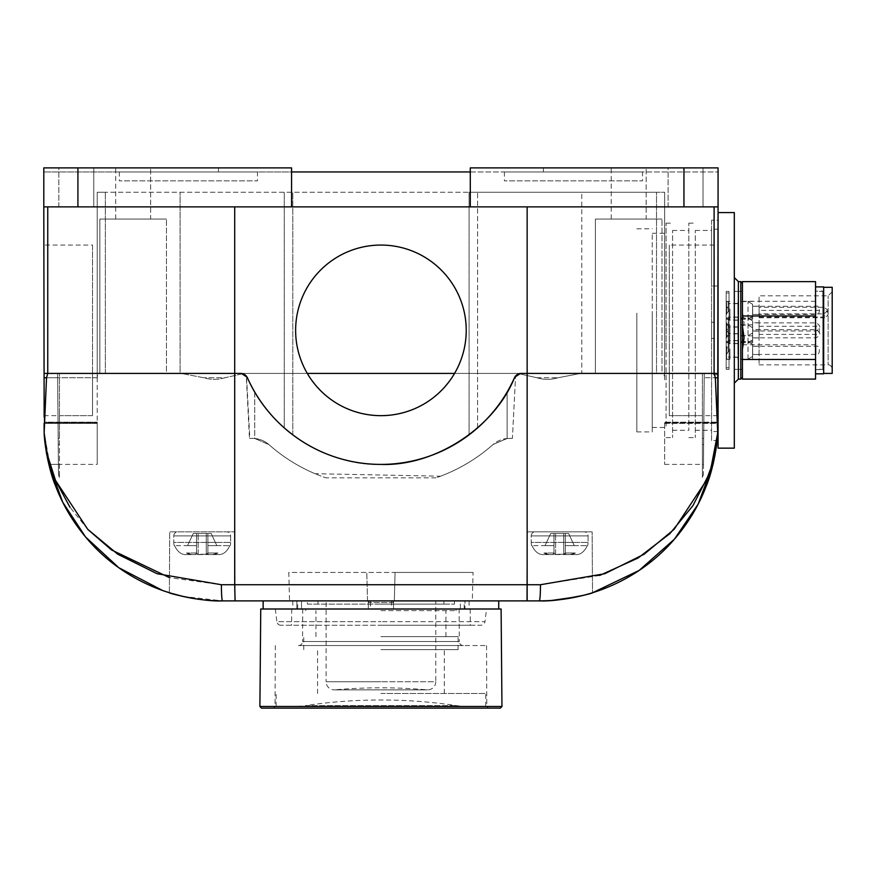 <?xml version="1.0" encoding="UTF-8"?>
<svg xmlns="http://www.w3.org/2000/svg" width="876" height="876" viewBox="0 0 876 876"><rect width="100%" height="100%" fill="white"/><g stroke="black" fill="none" stroke-linecap="round" stroke-linejoin="round"><path stroke-width="0.66" stroke-dasharray="4.38 3.29" d="M249.463 438.405L252.671 438.405L249.463 438.405L246.276 375.99A7.315 7.315 0 0 0 240.714 373.417L242.783 373.713L224.99 377.753L203.812 377.753L224.99 377.753C217.916 379.855 210.853 379.855 203.812 377.753L181.157 373.417L240.714 373.417L242.783 373.713L247.393 377.753C268.538 424.531 311.582 447.811 284.273 427.904A146.226 146.226 0 0 0 477.584 427.904A146.226 146.226 0 0 1 284.273 427.904C311.56 447.767 268.625 424.652 247.393 377.753L242.783 373.713L224.99 377.753C217.938 379.855 210.886 379.855 203.812 377.753L181.157 373.417L307.301 373.417A85.3 85.3 0 0 0 466.229 330.361A85.3 85.3 0 0 0 380.929 245.061A85.3 85.3 0 0 0 295.628 330.361A85.3 85.3 0 0 0 380.929 415.662A85.3 85.3 0 0 0 466.229 330.361A85.3 85.3 0 0 0 380.929 245.061A85.3 85.3 0 0 0 295.628 330.361A85.3 85.3 0 0 0 380.929 415.662A85.3 85.3 0 0 0 466.229 330.361A85.3 85.3 0 0 0 380.929 245.061A85.3 85.3 0 0 0 295.628 330.361A85.3 85.3 0 0 0 454.567 373.417C437.452 400.452 412.903 414.534 380.929 415.662A85.3 85.3 0 0 0 454.567 373.417L581.784 373.417L581.784 192.26L656.518 192.26L469.076 192.26L581.784 192.26L581.784 373.417L714.104 373.417L521.143 373.417L580.7 373.417L558.056 377.753C551.004 379.855 543.952 379.855 536.879 377.753L519.074 373.713L514.475 377.753C500.448 411.775 468.485 435.788 469.076 434.846L469.076 192.26L477.584 192.26L469.076 192.26L469.076 434.846L477.584 427.904L469.076 434.846C468.496 435.755 500.393 411.862 514.475 377.753A146.226 146.226 0 0 1 247.393 377.753A7.315 7.315 0 0 0 240.714 373.417L102.503 373.417C98.977 373.012 97.236 374.457 97.28 377.753C97.225 374.457 98.966 373.012 102.503 373.417L47.753 373.417L47.753 206.878L718.068 206.878L717.783 373.417L714.104 373.417L717.783 373.417L717.707 417.107M718.002 245.061L717.718 415.662L718.002 245.061L669.319 245.061L669.319 415.662L669.319 245.061M717.718 415.662L669.319 415.662L669.319 373.417L702.41 373.417L702.41 438.405L702.41 373.417L669.319 373.417L669.319 415.662L702.41 415.662M43.866 245.061L44.063 363.168L43.866 245.061L92.538 245.061L92.538 415.662L92.538 245.061M44.15 415.662L44.074 373.417L44.15 415.662L92.538 415.662L92.538 373.417L59.448 373.417L59.448 438.405L59.448 373.417L92.538 373.417L92.538 415.662L59.448 415.662M257.456 171.948L119.355 171.948L257.456 171.948L257.456 180.883L119.355 180.883L257.456 180.883M119.355 171.948L119.355 180.883M642.513 171.948L504.412 171.948L642.513 171.948L642.513 180.883L504.412 180.883L642.513 180.883M504.412 171.948L504.412 180.883M668.103 206.878L668.103 167.885L703.034 167.885L668.103 167.885L703.034 167.885L668.103 167.885L668.103 206.878L703.034 206.878L703.034 167.885L703.034 206.878L668.103 206.878M58.823 206.878L58.823 167.885L93.765 167.885L58.823 167.885L93.765 167.885L58.823 167.885L58.823 206.878L93.765 206.878L93.765 167.885L93.765 206.878L58.823 206.878M611.24 219.066L611.24 167.885L646.17 167.885L611.24 167.885L646.17 167.885L611.24 167.885L611.24 219.066L646.17 219.066L646.17 167.885L646.17 219.066L611.24 219.066M115.698 219.066L115.698 167.885L150.628 167.885L115.698 167.885L150.628 167.885L115.698 167.885L115.698 219.066L150.628 219.066L150.628 167.885L150.628 219.066L115.698 219.066M595.395 373.417L595.395 219.066L662.004 219.066L595.395 219.066L662.004 219.066L595.395 219.066L595.395 373.417L662.004 373.417L662.004 219.066L662.004 373.417L595.395 373.417M99.853 373.417L99.853 219.066L166.462 219.066L99.853 219.066L166.462 219.066L99.853 219.066L99.853 373.417L166.462 373.417L166.462 219.066L166.462 373.417L99.853 373.417M477.584 427.904L477.584 192.26L105.35 192.26L477.584 192.26L477.584 427.904M180.084 373.417L105.35 373.417L180.084 373.417L180.084 192.26L180.084 373.417M44.085 377.753L44.074 373.417L57.608 373.417L58.407 464.4L57.608 373.417L58.177 438.405L59.448 438.405L59.448 477.551L59.448 438.405L58.177 438.405L59.448 438.405L58.177 438.405L57.608 373.417L47.753 373.417L46.527 377.753L97.28 377.753L97.225 379.801L97.28 377.753L44.085 377.753L44.161 422.78L97.225 422.78L97.225 379.801L97.225 423.393L97.225 422.155L97.225 422.78L44.161 422.78L44.161 422.155L97.225 422.155L44.161 422.155L44.161 423.393L97.225 423.393L97.225 464.4L97.225 423.393L44.161 423.393L44.238 434.693M514.475 377.753L515.581 375.99L512.405 438.405L509.197 438.405C503.065 438.493 497.678 440.54 493.024 444.537C476.226 459.374 457.25 470.467 436.084 477.825C457.184 470.511 476.161 459.418 493.024 444.537C497.678 440.54 503.065 438.493 509.197 438.405L512.405 438.405L515.581 375.99L514.475 377.753L521.143 373.417L307.301 373.417A85.3 85.3 0 0 0 380.929 415.662C348.955 414.534 324.416 400.452 307.301 373.417L240.714 373.417L247.393 377.753L254.73 392.032C278.239 435 331.971 465.813 380.929 464.4C327.109 466.47 267.432 427.751 247.393 377.753C267.432 427.751 327.109 466.47 380.929 464.4C434.759 466.47 494.436 427.751 514.475 377.753L507.127 392.032C483.618 435 429.886 465.813 380.929 464.4C429.886 465.813 483.618 435 507.127 392.032L514.475 377.753L521.143 373.417A7.315 7.315 0 0 0 515.581 375.99L521.143 373.417L519.074 373.713L521.143 373.417A7.315 7.315 0 0 0 514.475 377.753L519.074 373.713L536.879 377.753C543.919 379.855 550.982 379.855 558.056 377.753L580.7 373.417L656.518 373.417L656.518 192.26L664.643 192.26L656.518 192.26L656.518 373.417L714.104 373.417L715.342 377.753L717.773 423.393L717.115 440.551L711.564 440.551L711.564 338.443L718.068 338.443L718.068 286.014L711.564 286.014L711.564 220.172L718.035 220.172L718.068 286.014M664.643 379.801L664.588 377.753C664.632 374.457 662.891 373.012 659.365 373.417C662.891 373.012 664.632 374.457 664.588 377.753L664.643 192.26L664.643 379.801M664.643 422.78L717.696 422.78L664.643 422.78L664.643 422.155L717.707 422.155L664.643 422.155L664.643 423.393L717.696 423.393L717.685 433.806L717.696 423.393L664.643 423.393L664.643 422.155L664.643 422.78M47.808 459.812L48.782 464.083M47.151 456.582L45.486 446.683L47.151 456.582M46.527 377.753L57.652 377.753L46.527 377.753L44.15 432.843A16.25 16.25 0 0 0 44.172 433.762L44.15 417.107M43.91 273.071L43.8 206.878L47.753 206.878L47.753 373.417L240.714 373.417L246.517 376.286L249.835 438.405L252.66 438.405C258.803 438.493 264.191 440.54 268.833 444.537C285.543 459.331 304.519 470.423 325.784 477.825C304.618 470.467 285.631 459.374 268.833 444.537C282.641 456.757 298.037 466.481 315.021 473.697C298.048 466.481 282.652 456.768 268.833 444.537C264.191 440.54 258.803 438.493 252.671 438.405L249.835 438.405M47.753 206.878L718.068 206.878L47.753 206.878L47.753 373.417L44.074 373.417L44.063 360.934M44.052 358.076L44.052 356.412M44.041 351.813L44.03 347.17M44.008 333.318L43.975 310.214M714.104 206.878L714.104 373.417L704.249 373.417L703.461 464.4L704.216 377.753L703.461 464.4L704.216 377.753L715.342 377.753L704.216 377.753L704.249 373.417L703.691 438.405L702.41 438.405L702.41 477.551L702.41 438.405L703.691 438.405L702.41 438.405L703.691 438.405L703.373 474.65L702.41 477.551L703.373 474.65L704.249 373.417L714.104 373.417L714.104 206.878M291.577 206.878L291.577 167.885L291.577 171.948L43.8 171.948L291.577 171.948L291.577 206.878L291.577 171.948L470.292 171.948L470.292 167.885L470.292 206.878L470.292 171.948L718.068 171.948L718.068 167.885L470.292 167.885L718.068 167.885L718.068 206.878M470.292 171.948L718.068 171.948L718.068 167.885L470.292 167.885L470.292 206.878M43.8 206.878L43.8 167.885L43.8 171.948L43.8 167.885L291.577 167.885L43.8 167.885L291.577 167.885L291.577 171.948M716.502 445.753L716.163 448.162M714.717 456.582L712.998 464.4L717.685 433.806C712.002 474.387 712.002 474.387 717.685 433.806L715.123 451.917L708.235 475.69M713.414 462.67L713.984 460.119L713.403 462.681M664.643 423.393L664.643 464.4L664.643 423.393M284.273 427.904L292.792 434.846L284.273 427.904L284.273 192.26L284.273 427.904M97.225 379.801L97.225 192.26L105.35 192.26L97.225 192.26L97.225 379.801M173.776 535.893A4.062 4.062 0 0 1 177.839 531.831L226.577 531.831L177.839 531.831A4.062 4.062 0 0 0 173.776 535.893L173.776 542.386L230.64 542.386L173.776 542.386A12.187 12.187 0 0 0 174.214 545.639L174.576 545.639C177.62 552.022 181.628 555.001 186.588 554.574C181.628 555.001 177.62 552.022 174.576 545.639L174.214 545.639A12.187 12.187 0 0 1 173.776 542.386L173.776 535.893L230.64 535.893A4.062 4.062 0 0 0 226.577 531.831A4.062 4.062 0 0 1 230.64 535.893L230.64 542.386A12.187 12.187 0 0 1 230.202 545.639A12.187 12.187 0 0 0 230.64 542.386L230.64 535.893L173.776 535.893M229.84 545.639L229.84 545.639C226.807 552.022 222.8 555.001 217.828 554.574L214.762 554.574L217.938 552.997L212.529 554.574L191.899 554.574L186.478 552.997L189.665 554.574L186.588 554.574C181.628 555.001 177.62 552.022 174.576 545.639C177.62 552.022 181.628 555.001 186.588 554.574L195.512 554.574L186.588 554.574L189.665 554.574L186.478 552.997L189.665 554.574L195.512 554.574L189.665 554.574L186.478 552.997L191.899 554.574L186.478 552.997L191.899 554.574L206.276 554.245L198.151 554.245L198.151 533.451L193.278 533.451L187.595 545.639L196.52 545.639L196.52 553.851L196.52 545.639L187.595 545.639L196.52 545.639L196.52 533.451L206.276 533.451L193.278 533.451L187.595 545.639L196.52 545.639L196.52 533.451L207.897 533.451L207.897 545.639L229.84 545.639C226.807 552.022 222.8 555.001 217.828 554.574L214.762 554.574L217.938 552.997L212.529 554.574L206.276 554.245L212.529 554.574L217.938 552.997L214.762 554.574L217.828 554.574C222.8 555.001 226.807 552.022 229.84 545.639L207.897 545.639L207.897 553.851L207.897 545.639L216.832 545.639L207.897 545.639L207.897 533.451L211.149 533.451L216.832 545.639L207.897 545.639L229.84 545.639L207.897 545.639L207.897 553.851L207.897 533.451L198.151 533.451L198.151 554.574L191.899 554.574L198.151 554.574L198.151 533.451L198.151 554.245L206.276 554.245L206.276 533.451L207.897 533.451L207.897 545.639L216.832 545.639L211.149 533.451L207.897 533.451L211.149 533.451L216.832 545.639L211.149 533.451L206.276 533.451L206.276 554.574L212.529 554.574L206.276 554.574L212.529 554.574L217.938 552.997L214.762 554.574L208.915 554.574L217.828 554.574L208.915 554.574L207.897 553.851L207.897 533.451L207.897 552.997L206.276 554.147L206.276 533.451L206.276 554.574L212.529 554.574L206.276 554.574L206.276 533.451L206.276 554.574L207.897 552.997L207.897 553.851L207.897 552.997L217.938 552.997L207.897 552.997L207.897 533.451L207.897 552.997L206.276 554.147L207.897 552.997L208.915 554.574L217.828 554.574C222.8 555.001 226.807 552.022 229.84 545.639M531.217 535.893A4.062 4.062 0 0 1 535.28 531.831L584.018 531.831L535.28 531.831A4.062 4.062 0 0 0 531.217 535.893L531.217 542.386L588.081 542.386L531.217 542.386A12.187 12.187 0 0 0 531.655 545.639L532.017 545.639C535.061 552.022 539.058 555.001 544.029 554.574C539.058 555.001 535.061 552.022 532.017 545.639L531.655 545.639A12.187 12.187 0 0 1 531.217 542.386L531.217 535.893L588.081 535.893A4.062 4.062 0 0 0 584.018 531.831A4.062 4.062 0 0 1 588.081 535.893L588.081 542.386A12.187 12.187 0 0 1 587.643 545.639A12.187 12.187 0 0 0 588.081 542.386L588.081 535.893L531.217 535.893M587.281 545.639L587.281 545.639C584.248 552.022 580.24 555.001 575.269 554.574L572.203 554.574L575.379 552.997L569.969 554.574L549.34 554.574L543.919 552.997L547.106 554.574L544.029 554.574C539.058 555.001 535.061 552.022 532.017 545.639C535.061 552.022 539.058 555.001 544.029 554.574L552.953 554.574L544.029 554.574L547.106 554.574L543.919 552.997L547.106 554.574L552.953 554.574L547.106 554.574L543.919 552.997L549.34 554.574L543.919 552.997L549.34 554.574L563.717 554.245L555.592 554.245L555.592 533.451L550.719 533.451L545.036 545.639L553.96 545.639L553.96 553.851L553.96 545.639L545.036 545.639L553.96 545.639L553.96 533.451L563.717 533.451L550.719 533.451L545.036 545.639L553.96 545.639L553.96 533.451L565.338 533.451L565.338 545.639L587.281 545.639C584.248 552.022 580.24 555.001 575.269 554.574L572.203 554.574L575.379 552.997L569.969 554.574L563.717 554.245L569.969 554.574L575.379 552.997L572.203 554.574L575.269 554.574C580.24 555.001 584.248 552.022 587.281 545.639L565.338 545.639L565.338 553.851L565.338 545.639L574.273 545.639L565.338 545.639L565.338 533.451L568.59 533.451L574.273 545.639L565.338 545.639L587.281 545.639L565.338 545.639L565.338 553.851L565.338 533.451L555.592 533.451L555.592 554.574L549.34 554.574L555.592 554.574L555.592 533.451L555.592 554.245L563.717 554.245L563.717 533.451L565.338 533.451L565.338 545.639L574.273 545.639L568.59 533.451L565.338 533.451L568.59 533.451L574.273 545.639L568.59 533.451L563.717 533.451L563.717 554.574L569.969 554.574L563.717 554.574L569.969 554.574L575.379 552.997L572.203 554.574L566.356 554.574L575.269 554.574L566.356 554.574L565.338 553.851L565.338 533.451L565.338 552.997L563.717 554.147L563.717 533.451L563.717 554.574L569.969 554.574L563.717 554.574L563.717 533.451L563.717 554.574L565.338 552.997L565.338 553.851L565.338 552.997L575.379 552.997L565.338 552.997L565.338 533.451L565.338 552.997L563.717 554.147L565.338 552.997L566.356 554.574L575.269 554.574C580.24 555.001 584.248 552.022 587.281 545.639M472.317 600.881L289.54 600.881L288.795 572.444L473.062 572.444L395.076 572.444L394.331 600.881L472.317 600.881L473.062 572.444M289.54 600.881L367.526 600.881L366.781 572.444L288.795 572.444M169.364 592.789L169.714 531.831L234.702 531.831L169.714 531.831L234.702 531.831L235.107 600.881L234.702 531.831L169.714 531.831L169.364 592.789C168.17 593.129 202.279 601.965 222.515 600.881L235.107 600.881L222.515 600.881L234.702 600.881L234.702 584.73L527.155 584.73L527.155 600.881L539.342 600.881L526.761 600.881L539.342 600.881L526.761 600.881L527.155 531.831L592.143 531.831L592.505 592.789C593.643 593.129 559.633 601.965 539.342 600.881L527.155 600.881M526.761 600.881L527.155 531.831L592.143 531.831L527.155 531.831L592.143 531.831L592.505 592.789L583.953 595.22M195.512 554.574L196.52 553.851L196.52 533.451L193.278 533.451L187.595 545.639L193.278 533.451L196.52 533.451L196.52 552.997L198.151 554.147L198.151 533.451L198.151 554.574L196.52 552.997L196.52 553.851L196.52 545.639L174.576 545.639L196.52 545.639L196.52 553.851L196.52 552.997L186.478 552.997L196.52 552.997L196.52 533.451L196.52 552.997L198.151 554.147L196.52 552.997L195.512 554.574L186.588 554.574L195.512 554.574L189.665 554.574L195.512 554.574L196.52 553.851L195.512 554.574M552.953 554.574L553.96 553.851L553.96 533.451L550.719 533.451L545.036 545.639L550.719 533.451L553.96 533.451L553.96 552.997L555.592 554.147L555.592 533.451L555.592 554.574L553.96 552.997L553.96 553.851L553.96 545.639L532.017 545.639L553.96 545.639L553.96 553.851L553.96 552.997L543.919 552.997L553.96 552.997L553.96 533.451L553.96 552.997L555.592 554.147L553.96 552.997L552.953 554.574L544.029 554.574L552.953 554.574L547.106 554.574L552.953 554.574L553.96 553.851L552.953 554.574M566.356 554.574L572.203 554.574L566.356 554.574L565.338 553.851L566.356 554.574L575.269 554.574L566.356 554.574M553.96 552.997L543.919 552.997L553.96 552.997M565.338 552.997L575.379 552.997L565.338 552.997M208.915 554.574L214.762 554.574L208.915 554.574L207.897 553.851L208.915 554.574L217.828 554.574L208.915 554.574M196.52 552.997L186.478 552.997L196.52 552.997M207.897 552.997L217.938 552.997L207.897 552.997M436.084 477.825L325.784 477.825M440.551 476.205C459.988 468.846 477.486 458.29 493.024 444.537C477.464 458.29 459.977 468.846 440.551 476.205L315.021 473.697M380.929 464.4C331.971 465.813 278.239 435 254.73 392.032L254.73 438.493L268.833 444.537L254.73 438.493L252.66 438.405L254.73 438.493L254.73 392.032L247.393 377.753L240.714 373.417M509.197 438.405L512.394 438.405L507.127 438.493L493.024 444.537L507.127 438.493L509.197 438.405M702.41 444.537L703.636 444.537L702.41 444.537M59.448 444.537L58.232 444.537L58.495 474.65L59.448 477.551L58.495 474.65L58.177 438.405L58.232 444.537L59.448 444.537M367.526 600.881L394.331 600.881L395.076 572.444L366.781 572.444L367.526 600.881M391.495 600.881L391.495 609.006L393.521 609.006L393.521 600.881L469.076 600.881L263.139 600.881L498.729 600.881L292.792 600.881L393.521 600.881L393.521 609.006L498.729 609.006L292.792 609.006L370.373 609.006L370.373 600.881M47.457 458.137L48.859 464.4L97.225 464.4M49.833 464.4L44.15 432.843A16.25 16.25 0 0 0 44.172 433.762A16.25 16.25 0 0 0 44.183 433.806L46.231 451.523M46.844 455.027L48.859 464.4L58.407 464.4M182.821 596.414L222.515 600.881C221.836 599.863 221.453 594.476 221.376 584.73L169.451 577.634M183.872 596.655L187.792 597.476M196.41 598.965L200.998 599.578M205.553 600.071L209.999 600.443M214.521 600.695L222.515 600.881M547.281 600.706L551.661 600.454M577.996 596.655L581.708 595.789M546.263 600.75L561.023 599.556M87.983 529.575L70.025 507.335M55.56 480.508L50.786 467.521M717.685 433.806A16.25 16.25 0 0 0 717.685 433.762A16.25 16.25 0 0 0 717.718 432.843A16.25 16.25 0 0 1 717.685 433.762A16.25 16.25 0 0 0 717.685 433.762L717.641 434.463M599.644 575.455L540.481 584.73C540.404 594.476 540.032 599.863 539.342 600.881M521.143 373.417L714.104 373.417M57.608 373.417L59.448 373.417L57.608 373.417M704.249 373.417L702.41 373.417L704.249 373.417M307.301 373.417A85.3 85.3 0 0 0 454.567 373.417M391.495 609.006L370.373 609.006M368.336 600.881L368.336 609.006L368.336 600.881M260.752 609.006L501.105 609.006M435.766 600.881L317.977 600.881L443.891 600.881L380.929 600.881L435.766 600.881L435.766 681.736L380.929 681.736L435.766 681.736A8.125 8.125 0 0 1 426.93 689.828L334.939 689.828L426.93 689.828A523.158 523.158 0 0 0 334.939 689.828A8.125 8.125 0 0 1 334.216 689.861L427.641 689.861L334.216 689.861A8.125 8.125 0 0 1 326.102 681.736L380.929 681.736L326.102 681.736L326.102 600.881L380.929 600.881L326.102 600.881M486.541 609.006L380.929 609.006L486.541 609.006L484.986 621.686L380.929 621.686L484.986 621.686A4.062 4.062 0 0 1 480.946 625.245L280.911 625.245L480.946 625.245M275.327 609.006L276.882 621.686L380.929 621.686L276.882 621.686A4.062 4.062 0 0 0 280.911 625.245M463.371 645.557L298.497 645.557L463.371 645.557A4.062 4.062 0 0 1 459.309 641.517L380.929 641.517L459.309 641.517L459.144 609.006M298.497 645.557A4.062 4.062 0 0 0 302.559 641.517L380.929 641.517L302.559 641.517L302.625 625.245M293.438 706.483L468.43 706.483A81.238 81.238 0 0 1 456.429 705.596A510.982 510.982 0 0 0 305.439 705.596L456.429 705.596L305.439 705.596A81.238 81.238 0 0 1 293.438 706.483L468.43 706.483M380.929 604.133L443.891 604.133L380.929 604.133M307.41 604.133L454.447 604.133L307.41 604.133L307.41 600.881L454.447 600.881L307.41 600.881M454.447 604.133L454.447 600.881M501.959 706.483L259.898 706.483M380.929 708.115L273.421 708.115L380.929 708.115M380.929 645.557L486.541 645.557L380.929 645.557M380.929 625.245L470.292 625.245L380.929 625.245M380.929 610.627L456.078 610.627L380.929 610.627M380.929 636.622L458.104 636.622L380.929 636.622M380.929 649.62L458.104 649.62L380.929 649.62M380.929 693.485L485.731 693.485L380.929 693.485M297.665 609.006L301.519 609.006L297.665 609.006L297.665 600.881L301.519 600.881L301.519 609.006L301.519 600.881L296.865 600.881L296.865 609.006L301.519 609.006L296.865 609.006L296.865 600.881L301.519 600.881L297.665 600.881M393.116 600.881L393.116 602.502L368.741 602.502L368.741 600.881L296.865 600.881L464.992 600.881L460.349 600.881L460.349 609.006L464.992 609.006L464.992 600.881L464.992 609.006L460.349 609.006L460.349 600.881L464.992 600.881L368.741 600.881L368.741 602.502L393.116 602.502L393.116 600.881M464.992 609.006L296.865 609.006L464.992 609.006M460.349 600.881L464.203 600.881L460.349 600.881M460.349 609.006L464.203 609.006L460.349 609.006M500.349 708.115L261.519 708.115M380.929 706.483L486.804 706.483L380.929 706.483M380.929 609.006L291.708 609.006L380.929 609.006M734.307 278.316L734.307 382.407L734.307 278.316M742.432 379.1L742.432 355.645M742.432 319.773L742.432 281.623M832.2 323.835L832.2 368.391L832.2 323.835M759.087 329.792L759.087 337.862L759.087 329.792M752.593 337.797L752.593 329.737L752.593 337.797M752.593 339.8L752.593 327.701L752.593 339.8M748.016 342.406L748.016 325.062L748.016 342.406M737.964 342.406L737.964 325.062L737.964 342.406M737.964 340.403L737.964 327.098L737.964 340.403M728.219 340.403L728.219 327.098L728.219 340.403M728.219 342.406L728.219 325.062L728.219 342.406M726.182 336.986L726.182 333.493M752.67 333.099L752.67 337.939L752.67 333.099M759.087 334.501L759.087 329.65L759.087 334.501M737.888 332.289L737.888 342.735L737.888 332.289M752.67 332.289L752.67 342.735L752.67 332.289M729.927 332.628L729.927 340.698L729.927 332.628M737.888 334.96L737.888 326.89L737.888 334.96M726.182 335.311L726.182 324.865L726.182 335.311M729.927 332.289L729.927 342.735L729.927 332.289M726.182 334.205L726.182 331.358L726.182 334.205M726.587 333.384L726.587 336.231L726.587 333.384M726.182 336.154L726.182 332.672M726.686 337.797L726.686 329.737L726.686 337.797M759.087 322.926L759.087 330.986L759.087 322.926M752.593 330.931L752.593 322.872L752.593 330.931M752.593 327.963L752.593 320.835L752.593 327.963M748.016 328.401L748.016 318.196L748.016 328.401M737.964 335.541L737.964 318.196L737.964 335.541M737.964 333.537L737.964 320.222L737.964 333.537M728.219 333.537L728.219 320.222L728.219 333.537M728.219 335.541L728.219 318.196L728.219 335.541M726.182 335.541L726.182 318.196L726.182 335.541M752.67 326.222L752.67 331.073L752.67 326.222M759.087 327.624L759.087 322.784L759.087 327.624M737.888 325.412L737.888 335.869L737.888 325.412M752.67 325.412L752.67 335.869L752.67 325.412M729.927 325.762L729.927 333.833L729.927 325.762M737.888 328.095L737.888 320.025L737.888 328.095M726.182 328.434L726.182 317.988L726.182 328.434M729.927 325.412L729.927 335.869L729.927 325.412M726.182 327.339L726.182 324.492L726.182 327.339M726.587 326.518L726.587 329.365L726.587 326.518M726.182 323.737L726.182 327.23M726.686 330.931L726.686 322.872L726.686 330.931M759.087 349.688L759.087 354.517L759.087 349.688M752.593 351.068L752.593 346.316L752.593 351.068M752.593 356.379L752.593 344.29L752.593 356.379M748.016 358.985L748.016 341.651L748.016 358.985M737.964 351.856L737.964 341.651L737.964 351.856M737.964 351.517L737.964 343.677L737.964 351.517M728.219 351.517L728.219 343.677L728.219 351.517M728.219 351.856L728.219 341.651L728.219 351.856M726.182 359.105L726.182 358.503M752.67 349.677L752.67 354.517L752.67 349.677M737.888 348.867L737.888 359.313L737.888 348.867M752.67 348.867L752.67 359.313L752.67 348.867M729.927 349.206L729.927 357.288L729.927 349.206M737.888 351.55L737.888 343.469L737.888 351.55M729.927 348.867L729.927 359.313L729.927 348.867M726.686 346.37L726.686 354.441L726.686 346.37M726.182 353.685L726.182 354.276M759.087 309.655L759.087 314.484L759.087 309.655M752.593 311.035L752.593 306.282L752.593 311.035M752.593 316.345L752.593 304.257L752.593 316.345M748.016 318.952L748.016 301.607L748.016 318.952M737.964 311.823L737.964 301.607L737.964 311.823M737.964 311.473L737.964 303.644L737.964 311.473M728.219 311.473L728.219 303.644L728.219 311.473M728.219 311.823L728.219 301.607L728.219 311.823M726.182 311.823L726.182 301.618L726.182 311.823M752.67 309.644L752.67 314.484L752.67 309.644M737.888 308.834L737.888 319.28L737.888 308.834M752.67 308.834L752.67 319.28L752.67 308.834M729.927 309.173L729.927 317.254L729.927 309.173M737.888 311.517L737.888 303.435L737.888 311.517M726.182 311.856L726.182 301.41L726.182 311.856M729.927 308.834L729.927 319.28L729.927 308.834M726.686 306.337L726.686 314.407L726.686 306.337M726.182 307.038L726.182 306.447M636.83 313.192L636.83 431.912L636.83 313.192M652.259 313.192L652.259 431.912L652.259 313.192M652.259 346.776L652.259 233.279L652.259 346.776M666.067 313.947L666.067 427.444L666.067 313.947M666.067 348.495L666.067 223.128L666.067 348.495M672.571 312.228L672.571 437.595L672.571 312.228M672.571 347.257L672.571 230.443L672.571 347.257M688.821 313.466L688.821 430.28L688.821 313.466M688.821 348.495L688.821 223.128L688.821 348.495M695.314 312.228L695.314 437.595L695.314 312.228M695.314 347.257L695.314 230.443L695.314 347.257M711.564 313.466L711.564 430.28L711.564 313.466M718.068 448.151L718.068 212.572M734.307 212.572L734.307 448.151M823.67 373.822L823.67 286.901M815.545 373.198L815.545 286.901L815.545 373.198M828.138 310.433L824.075 313.882L759.087 313.882L759.087 364.887L759.087 295.836L759.087 307.246L824.075 307.246L828.138 310.433L828.138 295.836L828.138 364.887L828.138 313.707A4.062 3.318 0 0 0 824.075 310.4L824.075 317.024A4.062 3.318 0 0 0 828.138 313.707A4.062 2.343 180 0 1 824.075 316.061M824.075 307.246L824.075 310.4L759.087 310.4L759.087 317.769L759.087 317.024L824.075 317.024L824.075 313.882M832.2 287.306L832.2 373.417M823.67 372.793L823.67 287.306L823.67 372.793M759.087 313.882L759.087 317.024M759.087 310.4L759.087 307.246M815.545 379.1L815.545 281.623M815.545 301.267L742.432 301.267M742.432 344.761L815.545 344.761M742.432 340.95L742.432 334.84L744.063 323.014L742.432 311.188L742.432 305.078L742.432 340.95M742.432 311.188L742.432 334.84M718.068 220.172L718.068 229.173L711.564 229.173L711.564 322.28L717.871 322.28M718.068 338.443L718.068 229.173M711.564 338.443L711.564 286.014M711.564 220.172L711.564 229.173M717.783 374.709L711.564 374.709L711.564 440.551M711.564 322.28L711.564 374.709M718.068 431.55L711.564 431.55M726.182 301.618L726.182 302.22M726.182 324.569L726.182 328.051M823.67 290.865L823.67 369.858L823.67 290.285L822.86 291.095L822.86 369.628L822.86 291.095L815.545 291.117L815.545 369.606L815.545 291.117M815.545 369.606L822.86 369.628L823.67 370.438L823.67 369.858M823.67 291.927L823.67 369.354L823.67 291.927M815.545 291.927L815.545 369.354L815.545 291.927M729.029 367.197L729.029 292.989L729.029 367.197M726.182 367.197L726.182 292.989L726.182 367.197M729.029 291.949L729.029 369.344L729.029 291.949M726.182 291.949L726.182 369.333L726.182 291.949M742.432 315.962L742.432 359.456M734.307 368.796L734.307 291.369L734.307 368.796M759.087 329.672L759.087 334.424L759.087 326.299L759.087 329.672L752.67 329.65M536.879 377.753L558.056 377.753L536.879 377.753M717.773 377.753L715.342 377.753M543.405 171.948L543.405 167.885L543.405 171.948M683.948 206.878L683.948 167.885M218.463 171.948L218.463 167.885L218.463 171.948M77.92 206.878L77.92 167.885M234.702 206.878L234.702 584.73L221.376 584.73M527.155 206.878L527.155 584.73L540.481 584.73M105.35 373.417L105.35 192.26L105.35 373.417M507.127 438.493L507.127 392.032L507.127 438.493M391.671 602.502L391.671 600.881M370.198 600.881L370.198 602.502M738.369 379.1L738.369 281.623M740.811 281.623L740.811 379.1M815.95 326.244L815.95 330.986L815.95 326.244M815.95 333.11L815.95 337.862L815.95 333.11M815.95 314.353L815.95 306.282L815.95 314.353M815.95 334.369L815.95 326.299L815.95 334.369M815.95 354.386L815.95 346.316L815.95 354.386M664.643 464.4L703.461 464.4M292.792 434.846L292.792 192.26L292.792 434.846M46.121 450.833L48.684 463.678M44.172 433.74L44.216 434.386M717.356 438.066L717.455 436.938M469.076 600.881L469.076 609.006M292.792 600.881L292.792 609.006M443.891 604.133L443.891 600.881M275.327 645.557L275.053 706.483L273.421 708.115M470.16 609.006L470.292 625.245M302.713 609.006L302.647 625.245M456.078 610.627L456.078 609.006M445.917 636.622L445.917 610.627M458.104 649.62L458.104 636.622M444.296 693.485L444.296 649.62M485.731 706.483L485.731 693.485M464.203 609.006L464.203 600.881M486.541 645.557L486.804 706.483L488.436 708.115M291.708 609.006L291.577 625.245M305.79 610.627L305.79 609.006M315.94 636.622L315.94 610.627M303.753 649.62L303.753 636.622M317.572 693.485L317.572 649.62M276.137 706.483L276.137 693.485M317.977 604.133L317.977 600.881M759.087 364.887L828.138 364.887C830.109 364.668 831.466 366.026 832.2 368.949M759.087 317.769L824.075 317.769C826.046 317.988 827.404 316.641 828.138 313.707M752.593 337.862L815.95 337.862C821.075 335.147 821.075 332.442 815.95 329.737L752.593 329.737M752.593 327.701L748.016 325.062L737.964 325.062M737.964 327.098L728.219 327.098M728.219 325.062L726.182 325.062M752.67 324.865L737.888 324.865M737.888 326.89L729.927 326.89M729.927 324.865L726.182 324.865M726.182 329.737L729.029 333.8L726.182 337.862M752.593 330.986L815.95 330.986C821.075 328.281 821.075 325.576 815.95 322.872L752.593 322.872M752.593 333.022L748.016 335.661L737.964 335.661M752.593 320.835L748.016 318.196L737.964 318.196M737.964 320.222L728.219 320.222M728.219 318.196L726.182 318.196M759.087 322.784L752.67 322.784M752.67 317.988L737.888 317.988M737.888 320.025L729.927 320.025M729.927 317.988L726.182 317.988M726.182 322.872L729.029 326.923L726.182 330.986M752.593 346.316L815.95 346.316C820.462 344.257 820.451 356.499 815.95 354.441L752.593 354.441M752.593 344.29L748.016 341.651L737.964 341.651M752.593 356.466L748.016 359.116L737.964 359.116M737.964 357.079L728.219 357.079M728.219 359.116L726.313 359.116M759.087 346.239L752.67 346.239M752.67 341.443L737.888 341.443M737.888 343.469L729.927 343.469M729.927 341.443L726.182 341.443M726.533 354.441L729.029 350.378L726.182 346.316M752.593 306.282L815.95 306.282C820.451 304.224 820.462 316.466 815.95 314.407L752.593 314.407M752.593 304.257L748.016 301.607L737.964 301.607M752.593 316.433L748.016 319.083L737.964 319.083M737.964 317.046L728.219 317.046M728.219 319.083L726.182 319.083M759.087 306.206L752.67 306.206M752.67 301.41L737.888 301.41M737.888 303.435L729.927 303.435M729.927 301.41L726.182 301.41M726.182 314.407L729.029 310.345L726.533 306.282M636.83 431.912L652.259 431.912M652.259 427.444L666.067 427.444M666.067 437.595L672.571 437.595M672.571 430.28L688.821 430.28M688.821 437.595L695.314 437.595M695.314 430.28L711.564 430.28M832.2 291.774L828.138 295.836L759.087 295.836M695.314 230.443L711.564 230.443M688.821 223.128L695.314 223.128M672.571 230.443L688.821 230.443M666.067 223.128L672.571 223.128M652.259 233.279L666.067 233.279M636.83 228.811L652.259 228.811M729.927 319.28L726.182 319.28M737.888 317.254L729.927 317.254M752.67 319.28L737.888 319.28M759.087 314.484L752.67 314.484M726.587 301.738L726.587 306.337M728.219 301.607L726.313 301.607M737.964 303.644L728.219 303.644M729.927 359.313L726.182 359.313M737.888 357.288L729.927 357.288M752.67 359.313L737.888 359.313M759.087 354.517L752.67 354.517M726.587 358.985L726.587 354.386M728.219 341.651L726.182 341.651M737.964 343.677L728.219 343.677M729.927 335.869L726.182 335.869M737.888 333.833L729.927 333.833M752.67 335.869L737.888 335.869M759.087 331.073L752.67 331.073M726.587 325.456L726.587 326.244M728.219 335.661L726.182 335.661M737.964 333.636L728.219 333.636M729.927 342.735L726.182 342.735M737.888 340.698L729.927 340.698M752.67 342.735L737.888 342.735M759.087 337.939L752.67 337.939M726.587 335.267L726.587 334.479M728.219 342.527L726.182 342.527M737.964 340.501L728.219 340.501M752.593 339.888L748.016 342.527L737.964 342.527M823.67 291.369L815.545 291.369M823.67 369.354L815.545 369.354M729.029 292.989L726.182 292.989M726.182 369.333L729.029 369.344M726.182 291.39L729.029 291.38M729.029 367.734L726.182 367.734M742.432 369.354L734.307 369.354L742.432 369.376M742.432 291.369L734.307 291.369L742.432 291.347M759.087 326.299L815.95 326.299C820.462 324.24 820.451 336.483 815.95 334.424L759.087 334.424"/><path stroke-width="1.31" d="M380.929 415.662A85.3 85.3 0 0 0 466.229 330.361A85.3 85.3 0 0 0 380.929 245.061A85.3 85.3 0 0 0 295.628 330.361A85.3 85.3 0 0 0 380.929 415.662M527.155 600.881L527.155 584.73L234.702 584.73L235.107 600.881L222.515 600.881L539.342 600.881C559.578 601.965 593.687 593.129 592.505 592.789C593.643 593.129 559.633 601.965 539.342 600.881C540.032 599.863 540.404 594.476 540.481 584.73L604.768 573.725L644.156 554.201L674.137 529.312L706.352 480.409L711.093 467.488L717.718 432.843L715.342 377.753L714.104 373.417L714.104 206.878L714.104 373.417L521.143 373.417L717.783 373.417L718.068 206.878L43.8 206.878L44.074 373.417L44.063 363.168L44.074 373.417L240.714 373.417L47.753 373.417L46.527 377.753L44.15 432.843L47.315 454.589L55.527 480.431L87.742 529.323L117.712 554.201L157.1 573.725L221.376 584.73C221.453 594.476 221.836 599.863 222.515 600.881C202.279 601.965 168.17 593.129 169.364 592.789L183.872 596.655M714.104 373.417L717.783 373.417L717.707 417.107M44.238 434.693L45.508 446.826M45.552 447.089L47.808 459.812M162.925 590.654L118.84 567.736L85.596 537.021L62.743 502.244L48.782 464.083M48.399 462.418L47.151 456.582L48.399 462.418M526.761 600.881L222.515 600.881C165.148 600.805 116.902 573.495 88.082 539.923C73.891 523.552 63.072 505.638 55.648 486.158C48.476 469.295 44.413 442.917 44.183 433.806L45.497 446.76M44.063 360.934L44.052 358.076M44.052 356.412L44.041 351.813M44.03 347.17L44.008 333.318M43.975 310.214L43.91 273.071M718.068 206.878L718.068 167.885L470.292 167.885L470.292 206.878M470.292 171.948L291.577 171.948M43.8 206.878L43.8 167.885L291.577 167.885L291.577 206.878M718.068 440.551L717.115 440.551L716.502 445.753M716.163 448.162L714.717 456.582M712.998 464.4L698.15 504.138L674.465 539.134L639.119 570.44L592.505 592.789L587.566 594.246M713.13 463.842L713.414 462.67L713.13 463.842M717.652 434.2L713.984 460.119L717.685 433.806C717.455 442.917 713.392 469.284 706.22 486.136C698.796 505.616 687.988 523.541 673.786 539.912C644.966 573.495 596.72 600.805 539.342 600.881L547.281 600.706M47.753 206.878L47.753 373.417L44.074 373.417L44.085 377.753L46.527 377.753M521.143 373.417A7.315 7.315 0 0 0 514.475 377.753A146.226 146.226 0 0 1 247.393 377.753A7.315 7.315 0 0 0 240.714 373.417M44.15 417.107L44.085 377.753M514.475 377.753C494.436 427.751 434.759 466.47 380.929 464.4M45.563 447.176L47.457 458.137M46.231 451.523L46.844 455.027M163.297 590.785L174.324 594.257M174.532 594.322L182.821 596.414M187.792 597.476L196.41 598.965M200.998 599.578L205.553 600.071M209.999 600.443L214.521 600.695M169.364 592.789C168.225 593.129 202.236 601.965 222.515 600.881M551.661 600.454L577.996 596.655M581.708 595.789L587.391 594.3M539.342 600.881L546.263 600.75M561.023 599.556L583.953 595.22M44.183 433.806A16.25 16.25 0 0 1 44.172 433.762A16.25 16.25 0 0 1 44.15 432.843L44.096 423.393L44.15 432.843A16.25 16.25 0 0 0 44.172 433.762A16.25 16.25 0 0 1 44.172 433.762M169.451 577.634L111.537 549.953L87.983 529.575M70.025 507.335L55.56 480.508M50.786 467.521L49.833 464.4M708.235 475.69L692.949 505.638L669.877 533.626L638.024 558.045L599.644 575.455M717.718 432.843A16.25 16.25 0 0 1 717.685 433.762A16.25 16.25 0 0 1 717.685 433.806M307.301 373.417L454.567 373.417M501.959 706.483L501.105 609.006L260.752 609.006L259.898 706.483L501.959 706.483L500.349 708.115L261.519 708.115L259.898 706.483M742.432 355.645L742.432 315.962L815.545 315.962L815.545 281.623L742.432 281.623L742.432 359.456L742.432 349.535L744.063 337.709L742.432 325.883L742.432 319.773M718.068 212.572L718.068 448.151L734.307 448.151L734.307 212.572L718.068 212.572M815.545 286.901L823.67 286.901L823.67 373.822L815.545 373.822M823.67 373.417L832.2 373.417L832.2 287.306L823.67 287.306M815.545 359.456L815.545 379.1L742.432 379.1L742.432 359.456L815.545 359.456L815.545 315.962M742.432 349.535L742.432 325.883M715.342 377.753L717.773 377.753M77.92 206.878L77.92 167.885M683.948 206.878L683.948 167.885M234.702 206.878L234.702 584.73L221.376 584.73M527.155 206.878L527.155 584.73L540.481 584.73M742.432 377.479L740.811 379.1L740.811 281.623L738.369 281.623L738.369 379.1L734.307 383.162M44.15 433.018L44.172 433.74M46.11 450.833L50.173 469.47M48.684 463.678L50.184 469.514M711.695 469.448L715.758 450.757M717.641 434.376L717.685 433.708M498.729 600.881L498.729 609.006M263.139 600.881L263.139 609.006M738.369 281.623L734.307 277.561M740.811 281.623L742.432 283.244M740.811 379.1L738.369 379.1"/></g></svg>
